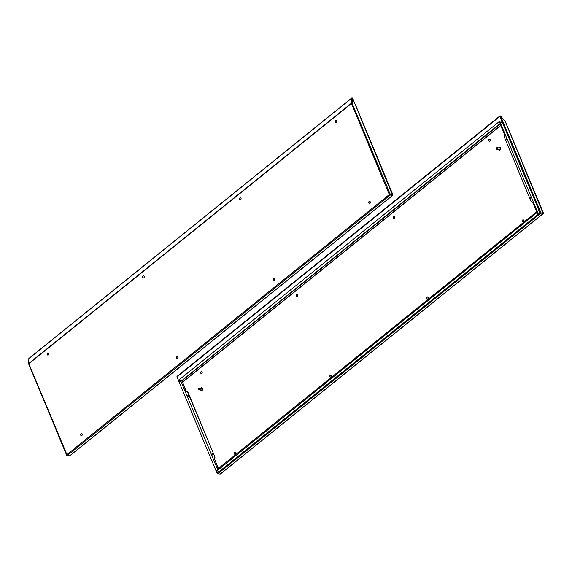 <?xml version="1.0" encoding="UTF-8"?>
<svg xmlns="http://www.w3.org/2000/svg" width="572" height="572" viewBox="0 0 572 572"><rect width="100%" height="100%" fill="white"/><g stroke="black" fill="none" stroke-linecap="round" stroke-linejoin="round"><path stroke-width="0.86" d="M500.135 124.095L181.96 380.759L186.422 391.491L187.816 391.92L214.993 457.2L214.564 459.101L218.468 468.468M212.662 453.689A0.694 0.515 -83.1 0 0 212.498 455.012M188.395 395.402A0.694 0.515 -83.1 0 0 188.238 396.725M500.8 116.102L505.398 121.879L543.128 213.578L539.253 212.612L540.862 212.72L503.06 121.907L500.5 116.18L502.559 121.993L500.207 116.266M214.564 459.101L218.268 468.625L536.643 211.804L532.661 202.245L531.266 201.816L504.096 136.536L504.518 134.635L500.05 123.91L500.614 123.452L181.681 380.723L180.952 381.317L217.889 469.991M503.06 121.907L502.366 122.072M502.33 122.072L499.957 116.366L177.034 376.855L179.022 381.638M212.198 453.746A0.694 0.515 -83.1 0 0 212.684 454.912A0.694 0.515 -83.1 0 0 212.198 453.746M187.938 395.466A0.694 0.515 -83.1 0 0 188.424 396.632A0.694 0.515 -83.1 0 0 187.938 395.466M214.993 457.2L187.544 391.892L186.15 391.455L181.96 380.759M214.293 459.066L214.714 457.171M181.681 380.723L180.952 381.317A1.108 0.45 157.4 0 0 179.751 381.638A1.108 0.45 157.4 0 0 179.208 382.325L179.958 379.143L499.42 121.436A1.108 0.586 -128.9 0 0 499.499 122.444A1.108 0.586 -128.9 0 0 500.5 123.23L180.952 381.317M217.675 473.688L217.474 472.186L217.296 472.994L216.831 471.879M217.982 469.919L218.268 468.625L217.982 469.919M500.235 116.209L500.507 115.994A0.694 0.372 51.1 0 0 499.957 116.366M499.978 115.88L177.055 376.376A0.694 0.372 51.1 0 0 177.034 376.855M217.539 473.537L217.296 472.994L217.81 473.78L220.206 474.074L543.128 213.578L543.043 213.184M537.394 212.04L536.643 211.804L537.394 212.04M543.128 213.578L543.257 213.013L540.125 212.834L540.733 213.292L217.81 473.78M179.179 382.268L177.113 377.048M234.62 452.338A1.108 0.822 96.9 0 1 235.392 454.204A1.108 0.822 96.9 0 1 234.62 452.338M330.18 375.253A1.108 0.822 96.9 0 1 330.959 377.112A1.108 0.822 96.9 0 1 330.18 375.253M427.112 297.061A1.108 0.822 96.9 0 1 427.892 298.927A1.108 0.822 96.9 0 1 427.112 297.061M522.679 219.97A1.108 0.822 96.9 0 1 523.459 221.836A1.108 0.822 96.9 0 1 522.679 219.97M489.103 139.303A1.108 0.822 96.9 0 1 489.882 141.17A1.108 0.822 96.9 0 1 489.103 139.303M393.536 216.395A1.108 0.822 96.9 0 1 394.315 218.261A1.108 0.822 96.9 0 1 393.536 216.395M296.603 294.587A1.108 0.822 96.9 0 1 297.383 296.453A1.108 0.822 96.9 0 1 296.603 294.587M201.037 371.678A1.108 0.822 96.9 0 1 201.816 373.537A1.108 0.822 96.9 0 1 201.037 371.678M506.585 138.731A0.694 0.515 -83.1 0 0 506.427 140.047M530.852 197.011A0.694 0.515 -83.1 0 0 530.687 198.334M506.127 138.789A0.694 0.515 -83.1 0 0 506.613 139.954A0.694 0.515 -83.1 0 0 506.127 138.789M530.387 197.075A0.694 0.515 -83.1 0 0 530.873 198.241A0.694 0.515 -83.1 0 0 530.387 197.075M235.013 454.368A1.108 0.822 96.9 0 1 235.271 452.209M330.58 377.284A1.108 0.822 96.9 0 1 330.838 375.118M427.506 299.092A1.108 0.822 96.9 0 1 427.77 296.925M523.073 222A1.108 0.822 96.9 0 1 523.337 219.834M489.496 141.334A1.108 0.822 96.9 0 1 489.761 139.168M393.929 218.425A1.108 0.822 96.9 0 1 394.194 216.259M296.997 296.618A1.108 0.822 96.9 0 1 297.261 294.451M201.437 373.709A1.108 0.822 96.9 0 1 201.694 371.543M198.491 389.225A0.694 0.515 -83.1 0 0 199.399 388.488A0.694 0.515 96.9 0 0 198.491 389.225M198.934 389.689A0.829 0.615 -83.1 0 1 198.491 389.31A0.829 0.615 96.9 0 1 199.585 388.431A0.829 0.615 -83.1 0 1 198.934 389.689L201.423 389.99A0.829 0.615 -83.1 0 0 202.066 388.731A0.829 0.615 96.9 0 0 201.623 388.345L199.135 388.045M200.608 389.904A1.38 1.022 96.9 0 1 200.608 389.897A1.38 1.022 -83.1 0 0 201.351 390.54A1.38 1.022 -83.1 0 0 202.359 389.889A1.38 1.022 -83.1 0 0 202.431 388.438A1.38 1.022 96.9 0 0 201.687 387.795L201.873 387.816A1.38 1.022 96.9 0 1 202.617 388.459A1.38 1.022 -83.1 0 1 202.545 389.911A1.38 1.022 -83.1 0 1 201.537 390.562A1.38 1.022 -83.1 0 1 201.444 390.547M200.808 388.245A1.38 1.022 96.9 0 1 201.687 387.795M217.832 469.905A1.108 0.45 157.4 0 0 216.624 470.227A1.108 0.45 157.4 0 0 216.08 470.92L217.71 472.229A2.488 1.845 -83.1 0 0 218.883 471.857L538.352 214.157A2.488 1.845 -83.1 0 0 539.117 210.739L502.237 122.143A2.488 1.845 -83.1 0 0 500.9 120.992L499.42 121.436M496.475 148.849A0.694 0.515 -83.1 0 0 497.383 148.112A0.694 0.515 96.9 0 0 496.475 148.849M496.918 149.313A0.829 0.615 -83.1 0 1 496.475 148.935A0.829 0.615 96.9 0 1 497.568 148.055A0.829 0.615 -83.1 0 1 496.918 149.313L499.406 149.621A0.829 0.615 -83.1 0 0 500.05 148.355A0.829 0.615 96.9 0 0 499.606 147.969L497.118 147.669M498.591 149.521A1.38 1.022 96.9 0 0 498.591 149.528A1.38 1.022 -83.1 0 0 499.335 150.164A1.38 1.022 -83.1 0 0 500.343 149.514A1.38 1.022 -83.1 0 0 500.414 148.062A1.38 1.022 96.9 0 0 499.671 147.419L499.856 147.447A1.38 1.022 96.9 0 1 500.6 148.084A1.38 1.022 -83.1 0 1 500.529 149.535A1.38 1.022 -83.1 0 1 499.52 150.186A1.38 1.022 -83.1 0 1 499.427 150.171M498.791 147.869A1.38 1.022 96.9 0 1 499.671 147.419M392.606 195.338L69.684 455.827L70.084 455.155L69.684 455.827L67.296 455.534L390.218 195.045L392.606 195.338L355.062 104.254M354.933 103.954L352.745 98.27L352.123 98.248M28.671 363.813L28.843 358.615A0.694 0.372 -128.9 0 1 29.143 358.379M28.843 358.615L351.766 98.127A0.694 0.372 -128.9 0 1 352.373 98.041L352.116 98.248M67.296 455.534L28.879 363.713L351.437 103.518L389.332 194.552L390.218 195.045L392.463 194.988L389.611 194.587M351.859 103.039L352.08 98.334L351.887 102.96L390.347 194.473L392.735 194.766M351.766 98.127L351.909 102.467M352.745 98.27L352.352 98.112L352.159 102.738L351.701 103.225M28.671 363.549L351.53 103.11L351.594 102.259M351.794 103.389L351.887 102.96M351.687 103.246L352.159 102.738M369.784 201.222A1.108 0.822 -83.1 0 0 369.519 203.389M274.217 278.314A1.108 0.822 -83.1 0 0 273.952 280.48M177.284 356.506A1.108 0.822 -83.1 0 0 177.02 358.665M81.717 433.597A1.108 0.822 -83.1 0 0 81.46 435.757M48.141 352.931A1.108 0.822 -83.1 0 0 47.876 355.09M143.708 275.84A1.108 0.822 -83.1 0 0 143.443 278.006M240.64 197.647A1.108 0.822 -83.1 0 0 240.376 199.814M336.207 120.556A1.108 0.822 -83.1 0 0 335.943 122.723M369.905 203.217A1.108 0.822 -83.1 0 0 369.126 201.358A1.108 0.822 -83.1 0 0 369.905 203.217M274.338 280.309A1.108 0.822 -83.1 0 0 273.559 278.442A1.108 0.822 -83.1 0 0 274.338 280.309M177.406 358.501A1.108 0.822 -83.1 0 0 176.626 356.635A1.108 0.822 -83.1 0 0 177.406 358.501M81.839 435.592A1.108 0.822 -83.1 0 0 81.06 433.726A1.108 0.822 -83.1 0 0 81.839 435.592M48.262 354.926A1.108 0.822 -83.1 0 0 47.483 353.06A1.108 0.822 -83.1 0 0 48.262 354.926M143.829 277.835A1.108 0.822 -83.1 0 0 143.05 275.969A1.108 0.822 -83.1 0 0 143.829 277.835M240.755 199.642A1.108 0.822 -83.1 0 0 239.983 197.783A1.108 0.822 -83.1 0 0 240.755 199.642M336.322 122.558A1.108 0.822 -83.1 0 0 335.549 120.692A1.108 0.822 -83.1 0 0 336.322 122.558M66.774 454.754L66.874 455.405L66.774 454.754L389.332 194.552M539.31 211.497L539.854 212.798L538.824 213.628M218.318 472.172L217.296 472.994M500.686 125.425L182.511 382.089M188.024 395.752L188.395 396.653M212.283 454.039L212.655 454.933M500.743 125.561L182.568 382.225M181.038 380.931A1.108 0.586 -128.9 0 1 180.03 380.144A1.108 0.586 -128.9 0 1 179.958 379.143M500.629 123.195L500.486 123.159A1.108 0.45 -22.6 0 1 501.029 122.465A1.108 0.45 -22.6 0 1 502.237 122.143M500.486 123.159L537.365 211.747A1.108 0.45 -22.6 0 1 537.909 211.061A1.108 0.45 -22.6 0 1 539.117 210.739M537.365 211.747L537.265 212.362A1.108 0.586 51.1 0 0 537.344 213.37A1.108 0.586 51.1 0 0 538.352 214.157M218.111 469.991A1.108 0.586 51.1 0 0 217.803 470.062A1.108 0.586 51.1 0 0 217.882 471.071A1.108 0.586 51.1 0 0 218.883 471.857M392.328 193.443L392.199 193.057A1.108 0.45 157.4 0 0 392.127 192.971M392.199 193.057L355.326 104.461A1.108 0.45 157.4 0 0 355.255 104.376M216.266 471.271L217.174 473.459M543.264 213.585L220.456 473.981M505.348 121.6L543.4 213.02M216.08 470.92L179.208 382.325M537.265 212.362L217.982 470.034M28.929 358.422L351.851 97.926M355.119 104.054L392.878 194.773M69.934 455.734L392.742 195.338M28.6 363.792L66.652 455.212"/></g></svg>
